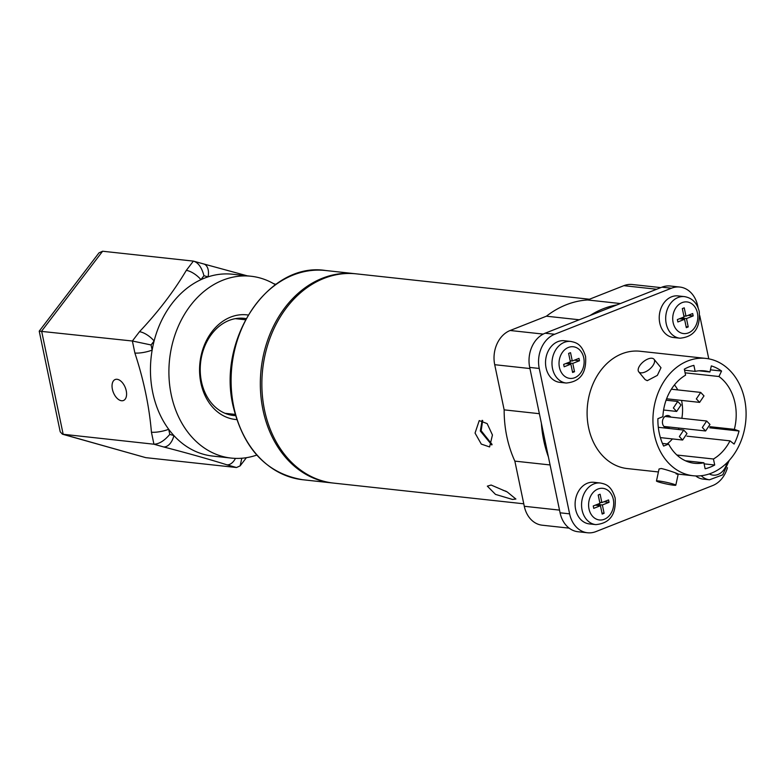 <?xml version="1.0" encoding="UTF-8"?>
<svg xmlns="http://www.w3.org/2000/svg" width="784" height="784" viewBox="0 0 784 784"><rect width="100%" height="100%" fill="white"/><g stroke="black" fill="none" stroke-linecap="round" stroke-linejoin="round"><path stroke-width="1.18" d="M236.729 419.587A52.616 41.385 -83.8 0 1 199.675 373.801A52.616 41.385 -83.8 0 1 230.633 317.108A52.616 41.385 -83.8 0 1 248.107 315.021M246.058 318.618A48.863 38.426 96.2 0 0 244.079 318.343A48.863 38.426 96.2 0 0 229.075 320.44A48.863 38.426 96.2 0 0 200.283 372.292A48.863 38.426 96.2 0 0 233.495 415.491A48.863 38.426 96.2 0 0 235.494 415.638M117.081 379.289A11.28 6.439 -111.5 0 0 115.179 379.525A11.28 6.439 -111.5 0 0 112.788 390.834A11.28 6.439 -111.5 0 0 121.559 400.742A11.28 6.439 -111.5 0 0 123.451 400.506A11.28 6.439 -111.5 0 0 125.842 389.207A11.28 6.439 -111.5 0 0 117.081 379.289M235.876 318.559A48.863 38.426 -83.8 0 1 236.386 318.765M275.341 284.69A91.454 71.932 96.2 0 0 250.988 276.242A91.454 71.932 96.2 0 0 222.921 280.172A91.454 71.932 96.2 0 0 169.021 377.231A91.454 71.932 96.2 0 0 231.192 458.081A91.454 71.932 96.2 0 0 256.789 455.073M250.988 276.242L232.534 274.233A91.454 71.932 96.2 0 0 208.044 276.87A91.454 71.932 96.2 0 0 204.457 278.163A91.454 71.932 96.2 0 0 200.92 279.672A91.454 71.932 96.2 0 0 154.105 340.991A91.454 71.932 96.2 0 0 152.155 350.085A91.454 71.932 96.2 0 0 168.697 429.279A91.454 71.932 96.2 0 0 173.872 435.561A91.454 71.932 96.2 0 0 212.729 456.072L231.192 458.081M247.293 275.841L203.762 263.973A12.524 7.673 -74.2 0 1 208.044 276.87L203.948 275.713C201.723 267.354 198.205 262.493 193.383 261.111L102.616 251.233L41.621 331.132L63.181 434.336L145.736 457.64L62.436 434.199L153.938 444.214C159.093 444.048 164.375 440.775 169.765 434.405L173.872 435.561A12.524 7.673 -74.2 0 1 163.542 446.929L153.938 444.214L151.43 432.209C149.264 406.426 143.746 380.024 134.887 353.016A12.524 2.96 -11.8 0 0 152.155 350.085L151.077 344.96L132.378 341.011L39.22 331.152L60.211 431.817L62.436 434.199M151.077 344.96L154.105 340.991A12.524 4.714 -142.6 0 0 139.474 331.72C158.221 311.836 173.823 291.393 186.288 270.402L193.383 261.111L203.762 263.973M246.382 457.699L240.129 465.882L236.503 467.519L145.736 457.64M236.503 467.519L226.899 464.814C209.269 459.267 188.16 453.309 163.542 446.929M226.076 413.423A48.863 38.426 -83.8 0 1 225.537 413.511M39.22 331.152L98.99 252.869L102.616 251.233M240.129 465.882L241.805 458.238M226.899 464.814A12.524 7.673 -74.2 0 0 235.455 458.385M203.948 275.713L200.92 279.672A12.524 4.714 -142.6 0 0 186.288 270.402M151.43 432.209A12.524 2.96 -11.8 0 0 168.697 429.279L169.765 434.405M491.813 444.979L480.318 431.014L482.111 420.342M502.956 490.255L506.121 491.294M566.303 304.751A105.242 82.771 -83.8 0 1 587.588 299.968A105.242 82.771 -83.8 0 0 546.419 316.197A105.242 82.771 -83.8 0 1 566.303 304.751M523.771 503.798L333.543 483.091A105.242 82.771 -83.8 0 1 262.003 390.06A105.242 82.771 -83.8 0 1 324.017 278.369A105.242 82.771 -83.8 0 1 356.318 273.851L589.45 299.233M512.442 499.437L515.892 499.036L507.219 491.95L491.127 485.041L487.344 486.149L495.508 494.4L512.442 499.437M492.44 434.983L489.608 446.939L481.288 444.087L475.055 433.082L479.23 420.596L487.148 423.605L492.44 434.983M569.145 528.142L542.195 525.202A27.313 21.482 96.2 0 1 524.29 506.278L514.853 461.119A105.242 82.771 -83.8 0 1 504.151 409.856A105.242 82.771 -83.8 0 0 514.853 461.119L550.084 464.951M709.971 424.487L706.688 421.018L702.317 427.505L705.6 430.975L709.971 424.487M703.993 395.891L700.71 392.421L696.339 398.909L699.622 402.368L703.993 395.891M681.031 404.946L677.739 401.477L673.368 407.964L676.661 411.433L681.031 404.946M687 433.542L683.717 430.073L679.346 436.561L682.629 440.03L687 433.542M670.859 417.117A6.262 4.929 96.2 0 0 668.056 415.549A6.262 4.929 96.2 0 0 662.588 423.664A6.262 4.929 96.2 0 0 666.694 428.005A6.262 4.929 96.2 0 0 669.771 427.074M681.845 418.313A37.583 29.557 96.2 0 0 681.619 400.683A37.583 29.557 96.2 0 0 681.561 400.408M677.758 389.913A37.583 29.557 96.2 0 0 674.475 384.875M638.744 371.832L645.134 379.603L647.27 380.671L657.355 375.379L660.99 367.716L654.023 359.258A9.898 4.851 -39.5 0 0 651.945 358.259A9.898 4.851 -39.5 0 0 641.684 363.286A9.898 4.851 -39.5 0 0 638.744 371.832A9.898 4.851 -39.5 0 0 640.822 372.831A9.898 4.851 -39.5 0 0 651.083 367.804A9.898 4.851 -39.5 0 0 654.023 359.258M676.112 473.879C684.216 475.77 668.448 470.086 661.284 468.509L659.05 468.979L656.463 481.004A9.898 0.804 -167.8 0 0 662.833 483.15A9.898 0.804 -167.8 0 0 673.672 485.218A9.898 0.804 -167.8 0 0 675.818 485.178A9.898 0.804 -167.8 0 0 669.438 483.022A9.898 0.804 -167.8 0 0 658.609 480.964A9.898 0.804 -167.8 0 0 656.463 481.004M744.594 399.311A59.006 46.413 96.2 0 0 705.904 358.415A59.006 46.413 96.2 0 0 654.434 434.846A59.006 46.413 96.2 0 0 693.125 475.741A59.006 46.413 96.2 0 0 744.594 399.311M705.904 358.415L640.058 351.252A59.006 46.413 96.2 0 0 588.598 427.682A59.006 46.413 96.2 0 0 627.288 468.567L658.413 471.958M587.52 532.767L577.984 531.738A27.313 21.482 -83.8 0 1 560.08 512.805L569.615 513.843A27.313 21.482 96.2 0 0 587.52 532.767A27.313 21.482 96.2 0 0 595.909 531.601L712.666 485.57A27.313 21.482 96.2 0 0 727.464 467.685M698.113 307.798L697.731 305.976A27.313 21.482 96.2 0 0 679.826 287.052A27.313 21.482 96.2 0 0 671.437 288.218L554.68 334.249A27.313 21.482 96.2 0 0 539.245 368.46L529.71 367.422L560.08 512.805M529.71 367.422A27.313 21.482 -83.8 0 1 545.145 333.21L554.68 334.249M671.437 288.218L661.902 287.179L545.145 333.21M661.902 287.179A27.313 21.482 -83.8 0 1 670.291 286.013L679.826 287.052M685.412 460.767L703.885 462.776L705.139 468.783A52.744 41.483 96.2 0 0 714.704 465.01L713.45 459.003A46.481 36.554 96.2 0 0 729.992 440.853L734.098 444.058A52.744 41.483 96.2 0 0 739.038 431.004L734.343 429.358A46.481 36.554 96.2 0 0 718.948 376.516L721.564 371.048A52.744 41.483 96.2 0 0 711.333 365.903L709.932 371.988A46.481 36.554 96.2 0 0 704.542 370.871A46.481 36.554 96.2 0 0 695.153 371.381L693.889 365.373A52.744 41.483 96.2 0 0 684.324 369.146L685.579 375.154A46.481 36.554 96.2 0 0 662.892 416.686L657.894 418.656A52.744 41.483 96.2 0 0 663.617 446.067L668.625 444.097A46.481 36.554 96.2 0 0 694.487 463.285A46.481 36.554 96.2 0 0 703.885 462.776M662.431 443.421L668.625 444.097M699.054 370.803L709.932 371.988M684.55 370.224L695.153 371.381M710.02 426.702L734.343 429.358M685.089 372.831L718.948 376.516M708.775 358.847L699.749 315.619M539.245 368.46L569.615 513.843M676.886 455.024L713.45 459.003M686.98 436.169L729.992 440.853M704.11 463.854L714.704 465.01M709.745 427.819L739.038 431.004M710.422 369.832L721.564 371.048M667.125 443.93A37.583 29.557 96.2 0 0 672.417 438.922M678.395 429.495A37.583 29.557 96.2 0 0 679.003 428.084M492.097 444.44L481.16 430.72L482.679 420.479M548.418 456.974A105.242 82.771 -83.8 0 1 541.372 423.252M539.372 413.697L504.151 409.856L494.714 364.697L529.935 368.539M660.814 287.61L632.237 284.504A27.313 21.482 96.2 0 0 623.848 285.67L587.588 299.968L620.399 303.545M579.239 319.774L546.419 316.197L510.149 330.495A27.313 21.482 96.2 0 0 494.714 364.697M589.98 315.531A105.242 82.771 -83.8 0 1 617.067 304.858M695.771 475.927A20.923 16.454 96.2 0 0 703.052 479.083L709.51 479.788A20.923 16.454 -83.8 0 1 701.219 475.721M600.338 483.013L593.88 482.307A20.923 16.454 96.2 0 0 575.632 509.414A20.923 16.454 96.2 0 0 589.352 523.908L595.811 524.614A20.923 16.454 -83.8 0 1 582.091 510.119A20.923 16.454 -83.8 0 1 600.338 483.013C605.63 484.14 611.167 485.267 615.136 497.997C616.312 514.441 609.874 523.32 595.811 524.614M601.975 513.079L604.101 513.304L602.181 514.059L600.446 505.719L593.743 508.355L593.243 505.974L599.946 503.338L598.202 494.988L600.113 494.234L601.857 502.583L599.74 502.348M601.857 502.583L608.56 499.937L609.06 502.319L603.925 501.76M604.101 513.304L602.357 504.965L597.232 504.406M602.357 504.965L609.06 502.319M600.446 505.719L595.311 505.161M570.762 341.442L564.304 340.736A20.923 16.454 96.2 0 0 546.056 367.833A20.923 16.454 96.2 0 0 559.776 382.337L566.234 383.033A20.923 16.454 -83.8 0 1 552.514 368.539A20.923 16.454 -83.8 0 1 570.762 341.442C576.054 342.559 581.591 343.696 585.56 356.416C586.736 372.87 580.297 381.739 566.234 383.033M572.398 371.498L574.525 371.724L572.604 372.478L570.87 364.139L564.166 366.785L563.667 364.403L570.37 361.757L568.625 353.417L570.536 352.663L572.281 361.003L570.164 360.767M572.281 361.003L578.984 358.366L579.484 360.748L574.349 360.189M574.525 371.724L572.781 363.384L567.655 362.825M572.781 363.384L579.484 360.748M570.87 364.139L565.734 363.58M659.756 323.008A20.923 16.454 96.2 0 0 673.476 337.512L679.934 338.208A20.923 16.454 -83.8 0 1 666.214 323.714A20.923 16.454 -83.8 0 1 684.461 296.617L678.003 295.911A20.923 16.454 96.2 0 0 659.756 323.008M679.434 318.755L684.569 319.313L677.866 321.959L677.366 319.578L684.069 316.932L682.325 308.592L684.236 307.838L685.98 316.177L692.684 313.541L693.183 315.923L686.48 318.559L688.225 326.908L686.098 326.673M686.48 318.559L681.355 318M688.225 326.908L686.304 327.663L684.569 319.313M685.98 316.177L683.864 315.952M693.183 315.923L688.048 315.364M134.887 353.016L132.378 341.011L139.474 331.72M332.004 482.924L302.771 479.739A105.242 82.771 -83.8 0 1 233.769 406.818A105.242 82.771 -83.8 0 1 325.556 270.5L354.78 273.685A105.242 82.771 -83.8 0 0 263.003 409.993A105.242 82.771 -83.8 0 0 332.004 482.924L332.769 483.003M524.29 506.278L559.511 510.11M623.848 285.67L656.669 289.247M510.149 330.495L543.214 334.092M709.304 473.918A15.915 12.515 96.2 0 0 726.944 462.785M613.304 499.359A15.915 12.515 96.2 0 0 597.986 489.01A15.915 12.515 96.2 0 0 589 508.943A15.915 12.515 96.2 0 0 604.317 519.282A15.915 12.515 96.2 0 0 613.304 499.359M583.727 357.778A15.915 12.515 96.2 0 0 568.41 347.439A15.915 12.515 96.2 0 0 559.423 367.363A15.915 12.515 96.2 0 0 574.741 377.712A15.915 12.515 96.2 0 0 583.727 357.778M673.123 322.538A15.915 12.515 96.2 0 0 688.44 332.886A15.915 12.515 96.2 0 0 697.427 312.953A15.915 12.515 96.2 0 0 682.109 302.614A15.915 12.515 96.2 0 0 673.123 322.538M273.704 283.71L275.86 284.327M302.771 479.739C266.991 473.663 243.814 449.271 233.23 406.573C216.698 339.149 268.824 261.474 325.556 270.5M355.554 273.773L354.78 273.685M706.688 421.018L664.979 416.471M700.71 392.412L671.369 389.217M677.739 401.467L666.086 400.203M683.717 430.073L658.305 427.309M678.219 474.026L675.818 485.178M693.125 475.741L678.199 474.114M682.629 440.03L660.383 437.609M676.661 411.433L663.597 410.012M699.622 402.378L666.606 398.782M705.6 430.975L663.891 426.437M709.51 479.788L722.74 474.83L729.247 460.384M679.934 338.208C693.997 336.914 700.435 328.045 699.259 311.591C697.103 302.918 692.174 297.93 684.461 296.617M235.347 318.647L245.451 319.754M225.037 413.305L235.141 414.403"/></g></svg>
